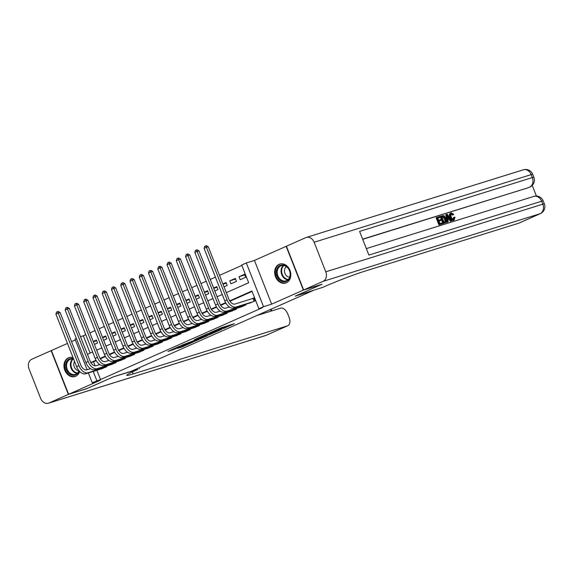<?xml version="1.0" encoding="UTF-8"?>
<svg xmlns="http://www.w3.org/2000/svg" width="573" height="573" viewBox="0 0 573 573"><rect width="100%" height="100%" fill="white"/><g stroke="black" fill="none" stroke-linecap="round" stroke-linejoin="round"><path stroke-width="0.86" d="M223.427 328.565L234.414 323.659L221.371 327.727L209.775 332.806L224.308 327.656L226.206 327.14L223.427 328.565M73.065 357.631A9.927 7.886 -107.3 0 0 69.097 357.595A9.927 7.886 -107.3 0 0 68.416 357.853A9.927 7.886 -107.3 0 0 64.663 369.85A9.927 7.886 -107.3 0 0 74.999 376.554A9.927 7.886 -107.3 0 0 75.679 376.296A9.927 7.886 -107.3 0 0 79.676 371.483M286.357 282.783A9.927 7.886 -107.3 0 0 290.11 270.778A9.927 7.886 -107.3 0 0 279.774 264.081A9.927 7.886 -107.3 0 0 279.094 264.339A9.927 7.886 -107.3 0 0 275.341 276.336A9.927 7.886 -107.3 0 0 285.676 283.033A9.927 7.886 -107.3 0 0 286.357 282.783M177.444 348.37L182.551 346.772L193.717 341.78L178.783 346.529L167.875 351.471L173.927 349.458L178.955 347.195L175.832 348.076L181.376 345.77L190.637 342.948L177.444 348.37M96.894 370.28L100.54 379.534L92.217 382.743L88.364 372.944M321.818 284.301L295.21 296.155L312.922 290.633L131.418 371.197L113.705 376.719L87.075 388.537L68.624 394.288L100.339 380.207L92.217 382.743M321.833 284.337L303.375 290.088L286.149 246.347L254.433 260.429L246.311 262.957L263.537 306.698L258.91 308.754L251.927 291.02L229.73 300.868M254.433 260.429L271.659 304.163L303.375 290.088M271.659 304.163L263.537 306.698M100.54 379.534L262.599 307.601L258.91 308.754M209.188 334.854L221.987 329.231L207.054 333.98L195.894 338.972L209.188 334.854L208.894 334.102M207.412 335.742L195.056 341.128L181.756 345.247L195.343 340.076L198.824 338.485L194.34 339.696L207.369 335.635M67.464 343.413L51.391 350.547L68.624 394.288M93.349 341.737L96.672 340.706M94.409 344.409L97.575 343.005L96.414 340.047L93.241 341.458M102.61 337.626L105.926 336.595M103.663 340.305L106.836 338.894L105.668 335.936L102.503 337.347M111.871 333.515L115.187 332.483M112.924 336.193L116.097 334.782L114.929 331.831L111.764 333.235M121.132 329.403L124.448 328.372M122.185 332.082L125.358 330.671L124.191 327.72L121.025 329.124M130.393 325.292L133.71 324.261M131.446 327.971L134.619 326.56L133.452 323.609L130.286 325.013M139.654 321.188L142.971 320.149M140.707 323.86L143.88 322.456L142.713 319.498L139.547 320.901M148.916 317.077L152.232 316.038M149.968 319.748L153.141 318.344L151.974 315.386L148.808 316.79M158.177 312.965L161.493 311.927M159.23 315.637L162.403 314.233L161.235 311.275L158.062 312.686M167.438 308.854L170.754 307.823M168.491 311.526L171.664 310.122L170.496 307.164L167.323 308.575M176.699 304.743L180.015 303.711M177.752 307.415L180.918 306.011L179.757 303.053L176.584 304.464M185.96 300.632L189.276 299.6M187.013 303.31L190.179 301.899L189.018 298.941L185.845 300.352M195.221 296.52L198.537 295.489M196.274 299.199L199.44 297.788L198.279 294.837L195.107 296.241M204.482 292.409L207.798 291.378M205.535 295.088L208.701 293.677L207.541 290.726L204.368 292.13M213.736 288.298L217.06 287.266M214.796 290.977L217.962 289.566L216.802 286.615L213.629 288.018M222.997 284.194L226.321 283.155M224.05 286.865L227.223 285.454L226.063 282.503L222.89 283.907M229.766 280.856L230.926 283.814L236.484 281.35L235.317 278.392L229.766 280.856L235.575 279.044M249.427 303.153L255.057 300.882L253.896 297.924L252.27 298.64M240.166 307.264L245.796 304.994L245.552 304.363M230.905 311.375L236.534 309.098L236.291 308.475M221.644 315.487L227.273 313.209L227.03 312.586M212.382 319.598L218.012 317.32L217.769 316.697M203.121 323.709L208.758 321.432L208.508 320.808M193.86 327.82L199.497 325.543L199.246 324.912M184.599 331.932L190.236 329.654L189.985 329.024M175.345 336.036L180.975 333.765L180.724 333.135M166.084 340.147L171.714 337.877L171.463 337.246M156.823 344.258L162.453 341.988L162.202 341.358M147.562 348.37L153.192 346.092L152.948 345.469M138.301 352.481L143.93 350.203L143.687 349.58M129.04 356.592L134.669 354.315L134.426 353.691M119.778 360.704L125.408 358.426L125.165 357.803M110.517 364.815L116.147 362.537L115.904 361.907M252.091 291.435L229.974 301.248M225.855 303.081L220.712 305.359M216.594 307.192L211.451 309.47M207.333 311.304L202.19 313.581M198.072 315.408L192.936 317.693M188.811 319.519L183.675 321.804M179.55 323.63L174.414 325.915M170.288 327.742L165.153 330.027M161.027 331.853L155.892 334.131M151.766 335.964L146.631 338.242M142.505 340.076L137.37 342.353M133.244 344.187L128.108 346.464M123.99 348.298L118.847 350.576M114.729 352.402L109.586 354.687M105.468 356.513L100.325 358.798M96.207 360.625L93.557 361.799L95.132 365.803M106.642 366.018L106.886 366.648L101.256 368.926M241.842 265.428L219.516 275.341M215.434 277.153L210.255 279.452M206.173 281.257L200.994 283.563M196.911 285.368L191.733 287.667M187.65 289.48L182.472 291.779M178.389 293.591L173.211 295.89M169.128 297.702L163.95 300.001M159.874 301.813L154.689 304.113M150.613 305.925L145.427 308.224M141.352 310.036L136.166 312.335M132.091 314.147L126.905 316.446M122.83 318.251L117.644 320.558M113.569 322.363L108.383 324.662M104.307 326.474L99.129 328.773M95.046 330.585L89.868 332.884M85.785 334.696L83.314 335.792L90.133 353.111M244.578 274.281L239.027 276.745L240.187 279.703L245.745 277.239L244.578 274.281M75.35 339.911L71.539 341.608M87.089 369.714L74.991 339.001L76.359 338.392M83.314 335.792L80.478 336.68M226.335 292.653L248.668 282.747L241.684 265.013L246.311 262.957M93.206 371.433L96.851 380.687M225.633 302.687L220.469 304.979M216.372 306.799L211.208 309.091M207.111 310.91L201.954 313.202M197.85 315.021L192.693 317.313M188.589 319.132L183.432 321.424M179.328 323.244L174.171 325.536M170.066 327.355L164.909 329.64M160.805 331.466L155.648 333.751M151.544 335.57L146.387 337.862M142.283 339.682L137.126 341.974M133.029 343.793L127.865 346.085M123.768 347.904L118.604 350.196M114.507 352.015L109.343 354.307M105.246 356.127L100.082 358.419M95.985 360.238L90.821 362.53M87.425 354.315L92.611 352.015M96.687 350.203L101.865 347.904M105.948 346.092L111.126 343.793M115.209 341.981L120.387 339.682M124.47 337.869L129.648 335.57M133.731 333.758L138.91 331.459M142.992 329.647L148.171 327.348M152.253 325.543L157.432 323.236M161.507 321.432L166.693 319.132M170.768 317.32L175.954 315.021M180.029 313.209L185.215 310.91M189.291 309.098L194.476 306.799M198.552 304.986L203.737 302.687M207.813 300.875L212.998 298.576M217.074 296.764L222.252 294.465M93.557 361.799L90.892 362.63M239.027 276.745L244.836 274.933M219.531 330.227L208.214 333.672L204.353 335.434L219.531 330.227M199.196 338.994L204.74 336.688L199.404 338.407L195.916 339.99L199.196 338.994M254.147 301.283L253.015 298.411L234.966 304.041A6.36 3.846 -113.9 0 1 228.942 299.278L208.243 246.734L206.402 247.307L227.094 299.851A9.548 5.773 66.1 0 0 236.126 306.992L253.438 301.599M204.081 248.331L204.726 246.318L205.65 245.903L206.402 247.307L204.081 248.331L224.781 300.882A9.548 5.773 66.1 0 0 233.813 308.023L251.124 302.63M253.015 298.411L253.954 298.075M205.65 245.903L206.395 245.674L208.243 246.734M277.468 267.856A8.588 6.819 72.7 0 1 287.159 266.982A8.588 6.819 72.7 0 1 289.164 278.901A8.588 6.819 72.7 0 1 279.474 279.767A8.588 6.819 72.7 0 1 277.468 267.856M289.1 278.378A7.95 6.317 -107.3 0 0 288.713 269.167A7.95 6.317 -107.3 0 0 281.322 265.671A7.95 6.317 -107.3 0 0 278.27 268.15A7.95 6.317 -107.3 0 0 278.657 277.353A7.95 6.317 -107.3 0 0 286.049 280.856A7.95 6.317 -107.3 0 0 289.1 278.378M286.407 266.653A5.666 4.498 -107.3 0 0 285.218 267.942A5.666 4.498 -107.3 0 0 285.168 273.901A5.666 4.498 -107.3 0 0 289.68 277.153M280.698 263.874A9.863 7.836 -107.3 0 0 280.383 263.96A9.863 7.836 -107.3 0 0 276.601 267.032A9.863 7.836 -107.3 0 0 277.074 278.449A9.863 7.836 -107.3 0 0 286.249 282.79A9.863 7.836 -107.3 0 0 286.564 282.682M79.167 370.932A8.588 6.819 72.7 0 1 78.487 372.414A8.588 6.819 72.7 0 1 68.796 373.281A8.588 6.819 72.7 0 1 66.79 361.37A8.588 6.819 72.7 0 1 73.487 358.712M73.666 359.164A7.95 6.317 -107.3 0 0 70.637 359.185A7.95 6.317 -107.3 0 0 67.593 361.663A7.95 6.317 -107.3 0 0 67.979 370.867A7.95 6.317 -107.3 0 0 75.371 374.37A7.95 6.317 -107.3 0 0 78.422 371.891A7.95 6.317 -107.3 0 0 78.981 370.71M74.554 361.427A5.666 4.498 -107.3 0 0 74.54 361.456A5.666 4.498 -107.3 0 0 74.476 367.386A5.666 4.498 -107.3 0 0 78.945 370.667M70.021 357.387A9.863 7.836 -107.3 0 0 69.705 357.473A9.863 7.836 -107.3 0 0 65.924 360.546A9.863 7.836 -107.3 0 0 66.396 371.963A9.863 7.836 -107.3 0 0 75.572 376.303A9.863 7.836 -107.3 0 0 75.887 376.196M452.992 219.66L453.53 217.496L454.991 217.203L454.11 220.132L453.372 220.462C451.932 220.691 450.765 219.674 449.862 217.411C449.039 215.219 449.246 213.815 450.493 213.192L451.238 212.862L453.752 214.388L452.469 215.126L450.786 214.016M448.222 221.866L446.818 222.403L445.78 214.76L447.227 214.209L451.775 220.755L451.116 220.963L449.748 218.936L447.864 219.523L448.222 221.866L447.556 222.073L446.517 214.431M451.775 220.755L450.371 221.293L449.01 219.266L447.878 219.617M440.293 217.289L437.801 218.069L438.66 220.254L440.988 219.523L441.31 220.347L438.982 221.071L439.949 223.527L442.557 222.711L442.879 223.527L442.141 223.857L438.904 224.867L436.11 217.776L439.971 216.472L440.293 217.289L437.829 218.155M441.31 220.347L439.011 221.157M536.421 196.059L532.217 185.394M540.346 213.622A7.635 7.635 0 0 0 544.35 203.845A7.635 0.43 -21.5 0 0 542.803 204.181A7.635 6.067 72.7 0 1 540.038 213.736A7.635 4.62 66.1 0 0 540.346 213.622L518.909 223.141A7.635 4.62 -113.9 0 1 518.601 223.255L540.038 213.736L323.007 281.372A7.635 6.067 -107.3 0 0 325.772 271.81L542.803 204.181L541.635 201.223L368.897 255.057L359.586 231.413L532.324 177.58A7.635 6.067 72.7 0 1 529.559 187.142A7.635 4.62 66.1 0 0 529.867 187.027L528.478 187.643A7.635 4.62 -113.9 0 1 528.177 187.758L362.637 239.156M362.702 239.321L528.177 187.758M445.056 222.883L442.993 223.592L440.2 216.501L443.273 215.555L444.118 215.863L445.952 218.549C446.854 220.813 446.639 222.224 445.321 222.768L443.731 223.262L440.938 216.171M323.007 281.372L303.654 289.967L322.112 284.215L295.303 296.112L322.714 287.36A31.816 1.776 -21.5 0 1 364.321 271.337L518.601 223.255M325.772 271.81L314.133 242.257A7.635 6.067 -107.3 0 0 306.304 237.437A7.635 6.067 -107.3 0 0 305.781 237.63L286.428 246.225L303.654 289.967M442.879 223.527L438.904 224.867M439.641 224.537L436.848 217.446M444.949 221.966L445.794 221.142L445.321 218.728L443.574 216.436L441.883 216.795L444.032 222.252L445.192 221.873M443.731 223.262L442.993 223.592M444.204 222.295L445.056 221.465L444.584 219.051L442.829 216.759L441.919 216.881M445.794 221.142L445.056 221.465M445.321 218.728L444.584 219.051M443.574 216.436L442.829 216.759M442.786 216.515L442.041 216.845M447.406 216.544L447.728 218.65L449.239 218.177L447.198 215.14L447.406 216.544M447.556 222.073L446.818 222.403M449.748 218.936L449.01 219.266M451.116 220.963L450.371 221.293M448.444 218.428L447.477 216.988M453.214 214.796L451.524 213.686C450.65 214.195 450.55 215.262 451.23 216.881C451.825 218.557 452.663 219.373 453.73 219.33L453.837 219.287M453.73 219.33L454.274 217.167M453.537 220.397L454.11 220.132C452.677 220.361 451.51 219.344 450.607 217.081L449.862 217.411M450.607 217.081C449.776 214.889 449.984 213.485 451.238 212.862M86.788 388.63L113.612 376.762L137.871 369.406A31.816 1.776 158.5 0 0 126.726 375.315A31.816 1.776 158.5 0 0 133.172 373.933L287.46 325.851A7.635 4.62 66.1 0 0 287.761 325.736A7.635 4.62 66.1 0 0 289.093 317.378L287.718 313.889A7.635 4.62 66.1 0 0 280.498 308.181L256.661 315.608M139.089 367.794L139.447 368.711M68.345 394.41L51.119 350.669L31.759 359.264A7.635 6.067 -107.3 0 0 29.001 368.819L40.64 398.378A7.635 6.067 -107.3 0 0 48.469 403.199A7.635 6.067 -107.3 0 0 48.992 403.005L68.345 394.41L86.802 388.659M229.365 307.006L225.705 308.152A6.36 3.846 -113.9 0 1 219.681 303.389L198.981 250.845L197.141 251.418L217.84 303.962A9.548 5.773 66.1 0 0 226.865 311.103L244.177 305.71M194.82 252.442L195.465 250.43L196.396 250.014L197.141 251.418L194.82 252.442L215.52 304.994A9.548 5.773 66.1 0 0 224.552 312.135L241.863 306.734M196.396 250.014L197.133 249.785L198.981 250.845M244.886 305.395L244.599 304.657M220.104 311.118L216.444 312.256A6.36 3.846 -113.9 0 1 210.42 307.5L189.72 254.949L187.88 255.529L208.579 308.073A9.548 5.773 66.1 0 0 217.604 315.214L234.916 309.821M185.566 256.554L186.204 254.541L187.135 254.126L187.88 255.529L185.566 256.554L206.259 309.105A9.548 5.773 66.1 0 0 215.29 316.246L232.602 310.845M187.135 254.126L187.872 253.896L189.72 254.949M235.625 309.506L235.338 308.768M210.843 315.229L207.182 316.368A6.36 3.846 -113.9 0 1 201.159 311.612L180.466 259.06L178.618 259.641L199.318 312.185A9.548 5.773 66.1 0 0 208.343 319.326L225.655 313.932M176.305 260.665L176.942 258.645L177.874 258.237L178.618 259.641L176.305 260.665L196.997 313.209A9.548 5.773 66.1 0 0 206.029 320.35L223.341 314.957M177.874 258.237L178.611 258.008L180.466 259.06M226.364 313.617L226.077 312.879M201.581 319.34L197.921 320.479A6.36 3.846 -113.9 0 1 191.898 315.723L171.205 263.172L169.357 263.752L190.057 316.296A9.548 5.773 66.1 0 0 199.082 323.437L216.393 318.044M167.044 264.776L167.681 262.756L168.612 262.348L169.357 263.752L167.044 264.776L187.743 317.32A9.548 5.773 66.1 0 0 196.768 324.461L214.08 319.068M168.612 262.348L169.35 262.119L171.205 263.172M217.103 317.729L216.816 316.991M192.32 323.451L188.66 324.59A6.36 3.846 -113.9 0 1 182.644 319.827L161.944 267.283L160.096 267.856L180.796 320.407A9.548 5.773 66.1 0 0 189.821 327.548L207.132 322.155M157.783 268.887L158.427 266.868L159.351 266.459L160.096 267.856L157.783 268.887L178.482 321.432A9.548 5.773 66.1 0 0 187.507 328.573L204.819 323.179M159.351 266.459L160.089 266.23L161.944 267.283M207.841 321.84L207.555 321.102M183.059 327.563L179.399 328.701A6.36 3.846 -113.9 0 1 173.383 323.938L152.683 271.394L150.835 271.967L171.535 324.519A9.548 5.773 66.1 0 0 180.567 331.66L197.871 326.259M148.522 272.999L149.166 270.979L150.09 270.571L150.835 271.967L148.522 272.999L169.221 325.543A9.548 5.773 66.1 0 0 178.246 332.684L195.558 327.29M150.09 270.571L150.828 270.341L152.683 271.394M198.58 325.944L198.294 325.213M173.798 331.674L170.138 332.813A6.36 3.846 -113.9 0 1 164.122 328.05L143.422 275.506L141.574 276.079L162.274 328.63A9.548 5.773 66.1 0 0 171.306 335.764L188.61 330.37M139.26 277.11L139.905 275.09L140.829 274.682L141.574 276.079L139.26 277.11L159.96 329.654A9.548 5.773 66.1 0 0 168.985 336.795L186.297 331.402M140.829 274.682L141.567 274.446L143.422 275.506M189.326 330.055L189.033 329.325M164.537 335.778L160.877 336.924A6.36 3.846 -113.9 0 1 154.86 332.161L134.161 279.617L132.313 280.19L153.012 332.734A9.548 5.773 66.1 0 0 162.044 339.875L179.356 334.482M129.999 281.221L130.644 279.201L131.568 278.793L132.313 280.19L129.999 281.221L150.699 333.765A9.548 5.773 66.1 0 0 159.724 340.906L177.036 335.513M131.568 278.793L132.306 278.557L134.161 279.617M180.065 334.166L179.772 333.436M155.283 339.889L151.616 341.035A6.36 3.846 -113.9 0 1 145.599 336.272L124.9 283.728L123.052 284.301L143.751 336.845A9.548 5.773 66.1 0 0 152.783 343.986L170.095 338.593M120.738 285.325L121.383 283.313L122.307 282.897L123.052 284.301L120.738 285.325L141.438 337.877A9.548 5.773 66.1 0 0 150.47 345.018L167.774 339.624M122.307 282.897L123.045 282.668L124.9 283.728M170.804 338.278L170.51 337.547M146.022 344.001L142.355 345.147A6.36 3.846 -113.9 0 1 136.338 340.383L115.639 287.839L113.791 288.412L134.49 340.956A9.548 5.773 66.1 0 0 143.522 348.098L160.834 342.704M111.477 289.437L112.122 287.424L113.046 287.009L113.791 288.412L111.477 289.437L132.177 341.988A9.548 5.773 66.1 0 0 141.209 349.129L158.513 343.728M113.046 287.009L113.783 286.779L115.639 287.839M161.543 342.389L161.249 341.651M136.761 348.112L133.094 349.251A6.36 3.846 -113.9 0 1 127.077 344.495L106.377 291.944L104.53 292.524L125.229 345.068A9.548 5.773 66.1 0 0 134.261 352.209L151.573 346.815M102.216 293.548L102.861 291.535L103.785 291.12L104.53 292.524L102.216 293.548L122.916 346.099A9.548 5.773 66.1 0 0 131.948 353.24L149.259 347.84M103.785 291.12L104.522 290.891L106.377 291.944M152.282 346.5L151.988 345.763M127.5 352.223L123.832 353.362A6.36 3.846 -113.9 0 1 117.816 348.606L97.116 296.055L95.276 296.635L115.968 349.179A9.548 5.773 66.1 0 0 125 356.32L142.312 350.927M92.955 297.659L93.6 295.639L94.524 295.231L95.276 296.635L92.955 297.659L113.655 350.203A9.548 5.773 66.1 0 0 122.686 357.344L139.998 351.951M94.524 295.231L95.261 295.002L97.116 296.055M143.021 350.612L142.734 349.874M118.239 356.334L114.571 357.473A6.36 3.846 -113.9 0 1 108.555 352.717L87.855 300.166L86.014 300.746L106.707 353.29A9.548 5.773 66.1 0 0 115.739 360.431L133.051 355.038M83.694 301.77L84.338 299.751L85.262 299.342L86.014 300.746L83.694 301.77L104.393 354.315A9.548 5.773 66.1 0 0 113.425 361.456L130.737 356.062M85.262 299.342L86 299.113L87.855 300.166M133.76 354.723L133.473 353.985M108.977 360.446L105.317 361.584A6.36 3.846 -113.9 0 1 99.294 356.821L78.594 304.277L76.753 304.85L97.453 357.402A9.548 5.773 66.1 0 0 106.478 364.543L123.789 359.149M74.433 305.882L75.077 303.862L76.001 303.454L76.753 304.85L74.433 305.882L95.132 358.426A9.548 5.773 66.1 0 0 104.164 365.567L121.476 360.173M76.001 303.454L76.746 303.224L78.594 304.277M124.499 358.834L124.212 358.096M99.716 364.557L96.056 365.696A6.36 3.846 -113.9 0 1 90.033 360.933L69.333 308.389L67.492 308.962L88.192 361.513A9.548 5.773 66.1 0 0 97.217 368.654L114.528 363.253M65.179 309.993L65.816 307.973L66.747 307.565L67.492 308.962L65.179 309.993L85.871 362.537A9.548 5.773 66.1 0 0 94.903 369.678L112.215 364.285M66.747 307.565L67.485 307.336L69.333 308.389M115.237 362.938L114.951 362.208M90.455 368.668L86.795 369.807A6.36 3.846 -113.9 0 1 80.772 365.044L60.072 312.5L58.231 313.073L78.931 365.624A9.548 5.773 66.1 0 0 87.956 372.765L105.267 367.365M55.918 314.104L56.555 312.084L57.486 311.676L58.231 313.073L55.918 314.104L76.61 366.648A9.548 5.773 66.1 0 0 85.642 373.789L102.954 368.396M57.486 311.676L58.224 311.447L60.072 312.5M105.976 367.049L105.69 366.319M225.096 326.56L225.397 327.319M224.014 326.904L224.308 327.656M218.463 328.916L218.657 329.418M217.425 329.382L217.568 329.754M210.563 333.579L210.821 334.224M196.432 339.853L196.689 340.498M194.734 340.326L195.056 341.128M173.669 348.799L173.927 349.458M172.065 349.509L172.294 350.089M182.329 346.199L182.551 346.772M180.724 346.909L180.918 347.403M236.126 306.992L233.813 308.023M227.094 299.851L224.781 300.882M287.854 279.86A7.95 6.317 72.7 0 1 281.909 275.026A7.95 6.317 72.7 0 1 282.117 266.946A7.95 6.317 72.7 0 1 283.363 265.464M283.893 265.543A7.693 6.11 -107.3 0 0 282.661 267.004A7.693 6.11 -107.3 0 0 282.468 274.832A7.693 6.11 -107.3 0 0 288.24 279.495M77.169 373.374A7.95 6.317 72.7 0 1 71.231 368.539A7.95 6.317 72.7 0 1 71.439 360.46A7.95 6.317 72.7 0 1 72.685 358.977M73.215 359.056A7.693 6.11 -107.3 0 0 71.983 360.517A7.693 6.11 -107.3 0 0 71.79 368.346A7.693 6.11 -107.3 0 0 77.563 373.009M529.867 187.027A7.635 7.635 0 0 0 533.871 177.25A7.635 0.43 -21.5 0 0 532.324 177.58L531.164 174.622L314.133 242.257M523.335 169.801A7.635 6.067 72.7 0 1 531.164 174.622A7.635 0.43 158.5 0 1 532.711 174.292A7.635 7.635 0 0 0 523.335 169.801L306.304 237.437M533.807 196.403A7.635 6.067 72.7 0 1 541.635 201.223A7.635 0.43 158.5 0 1 543.183 200.894A7.635 7.635 0 0 0 533.807 196.403L366.355 248.589M448.079 216.451L447.434 216.73M132.384 371.927L133.172 373.933M48.992 403.005L266.022 335.37L287.46 325.851M271.079 311.11L270.442 309.492M266.022 335.37A7.635 6.067 72.7 0 1 265.5 335.563A7.635 7.635 0 0 0 266.323 335.255A7.635 4.62 -113.9 0 1 266.022 335.37M226.865 311.103L224.552 312.135M217.84 303.962L215.52 304.994M217.604 315.214L215.29 316.246M208.579 308.073L206.259 309.105M208.343 319.326L206.029 320.35M199.318 312.185L196.997 313.209M199.082 323.437L196.768 324.461M190.057 316.296L187.743 317.32M189.821 327.548L187.507 328.573M180.796 320.407L178.482 321.432M180.567 331.66L178.246 332.684M171.535 324.519L169.221 325.543M171.306 335.764L168.985 336.795M162.274 328.63L159.96 329.654M162.044 339.875L159.724 340.906M153.012 332.734L150.699 333.765M152.783 343.986L150.47 345.018M143.751 336.845L141.438 337.877M143.522 348.098L141.209 349.129M134.49 340.956L132.177 341.988M134.261 352.209L131.948 353.24M125.229 345.068L122.916 346.099M125 356.32L122.686 357.344M115.968 349.179L113.655 350.203M115.739 360.431L113.425 361.456M106.707 353.29L104.393 354.315M106.478 364.543L104.164 365.567M97.453 357.402L95.132 358.426M97.217 368.654L94.903 369.678M88.192 361.513L85.871 362.537M87.956 372.765L85.642 373.789M78.931 365.624L76.61 366.648M225.884 326.316L226.206 327.14M219.208 328.587L219.466 329.246M533.871 177.25L532.711 174.292M544.35 203.845L543.183 200.894M48.469 403.199L265.5 335.563M266.323 335.255L287.761 325.736M271.831 310.881L271.158 309.169"/></g></svg>
